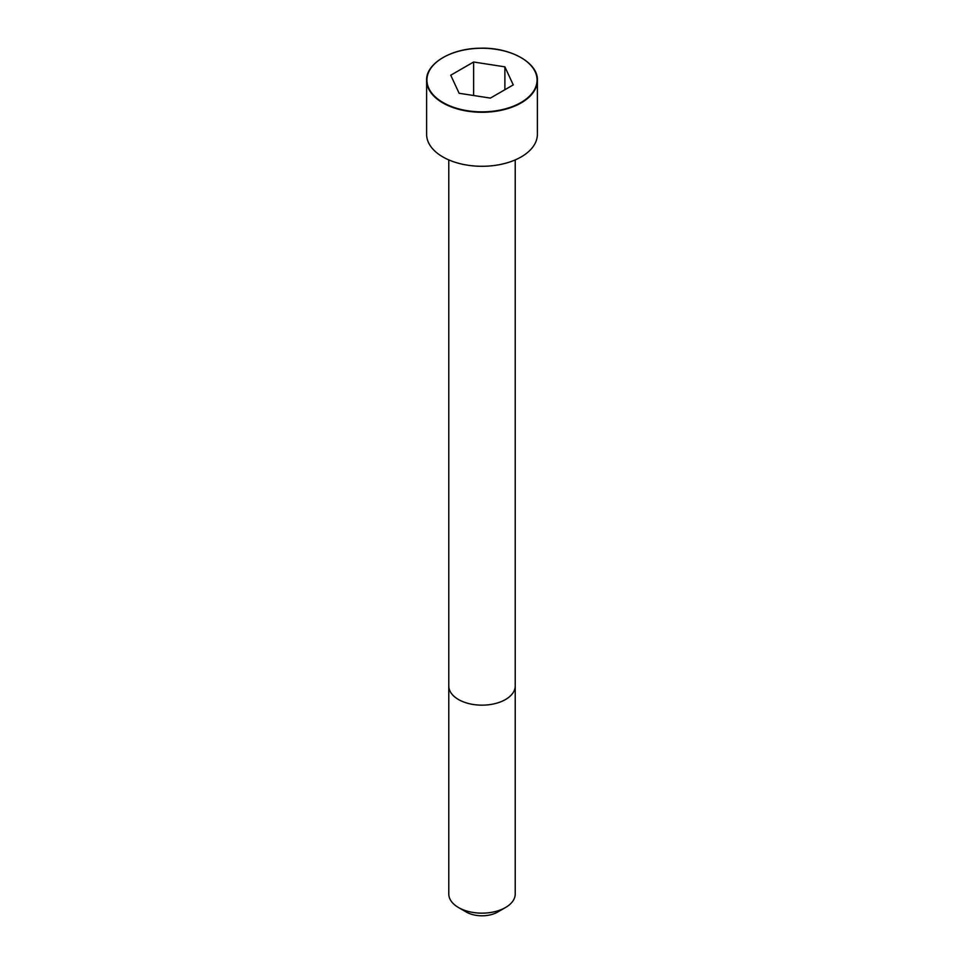 <?xml version="1.0" encoding="UTF-8"?>
<svg xmlns="http://www.w3.org/2000/svg" width="964" height="964" viewBox="0 0 964 964"><rect width="100%" height="100%" fill="white"/><g stroke="black" fill="none" stroke-linecap="round" stroke-linejoin="round"><path stroke-width="1.45" d="M442.946 57.635A55.382 31.969 0 0 0 426.618 80.301L426.618 134.309A55.382 31.969 0 0 0 460.804 163.856A55.382 31.969 0 0 0 521.163 156.927A55.382 31.969 0 0 0 537.382 134.309L537.382 80.301A55.382 31.969 0 0 0 521.054 57.635M505.498 907.534L505.498 907.534A33.222 19.184 0 0 0 515.222 893.965L515.222 685.97A33.222 19.184 0 0 1 505.498 699.527A33.222 19.184 0 0 1 469.287 703.696A33.222 19.184 0 0 1 448.778 685.97L448.778 893.965A33.222 19.184 0 0 0 458.503 907.534A33.222 19.184 0 0 0 505.498 907.534L497.665 912.052L505.498 907.534M458.503 907.534L466.335 912.052A22.148 12.785 0 0 0 497.665 912.052M459.117 93.267L490.375 98.099L513.258 84.892L504.883 66.841L473.625 62.009L450.742 75.216L459.117 93.267M504.883 66.841L504.883 89.724M473.625 62.009L473.625 95.508M521.163 102.907A55.382 31.969 0 0 0 537.382 80.301C538.442 63.058 510.39 46.911 479.554 48.236C450.441 48.537 425.739 64.07 426.618 80.301A55.382 31.969 0 0 0 460.804 109.848A55.382 31.969 0 0 0 521.163 102.907M520.946 102.533A55.069 31.8 0 0 0 496.255 49.345A55.069 31.8 0 0 0 428.799 88.278A55.069 31.8 0 0 0 520.946 102.533M448.778 159.891L448.778 685.97M515.222 159.891L515.222 685.97"/></g></svg>
